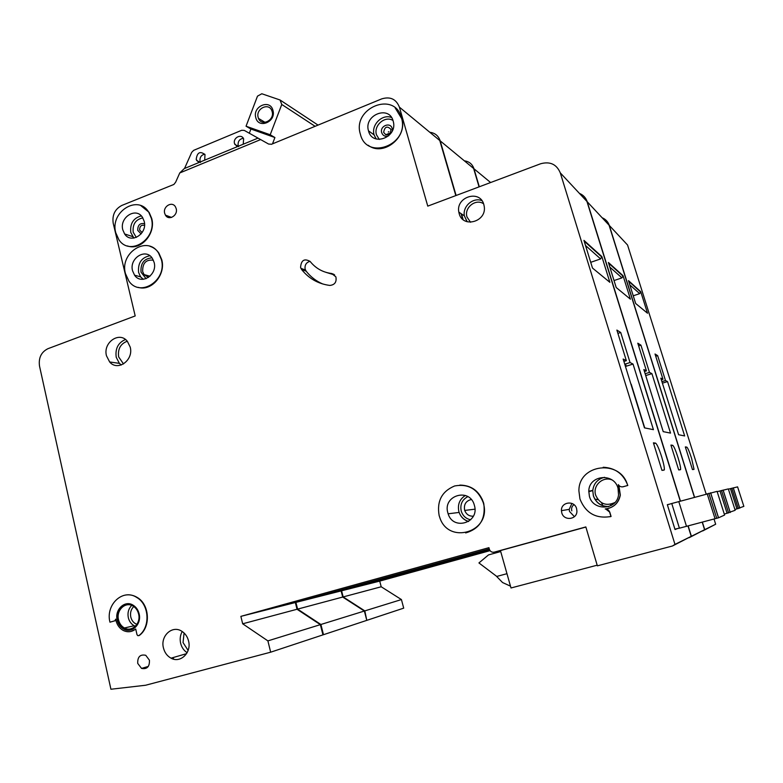 <?xml version="1.0" encoding="UTF-8"?>
<svg xmlns="http://www.w3.org/2000/svg" width="783" height="783" viewBox="0 0 783 783"><rect width="100%" height="100%" fill="white"/><g stroke="black" fill="none" stroke-linecap="round" stroke-linejoin="round"><path stroke-width="1.17" d="M272.944 110.413C276.438 121.845 258.38 129.332 255.787 117.616C252.322 106.282 270.252 98.678 272.944 110.413M258.175 117.43L258.498 118.399C261.561 126.826 274.833 120.239 272.141 111.578L271.867 110.755C268.872 102.152 255.464 108.739 258.175 117.43M272.582 143.632L274.911 137.534L270.204 134.764L281.772 104.472L280.03 99.979L261.806 93.754L257.49 96.152L246.048 126.21L250.912 129.029L249.317 133.227M281.772 104.472L315.001 126.239M280.03 99.979L317.937 125.035M250.912 129.029L274.911 137.534M270.204 134.764L246.048 126.21M671.765 503.508L717.081 491.362L724.598 515.057L718.491 517.808L679.419 528.192L671.765 503.508L667.37 504.79M674.917 529.181L679.39 528.114M142.144 232.522L139.638 230.075C139.638 226.258 141.273 224.701 144.522 225.396M383.631 132.366C384.727 126.582 387.184 125.603 391.001 129.41L390.384 132.983L385.735 134.696L383.631 132.366M576.601 508.637L576.924 511.162C577.071 519.795 563.789 521.184 561.763 512.806L561.431 510.653C560.892 501.874 574.458 500.034 576.601 508.637M149.436 660.216C149.68 666.715 147.047 669.445 141.547 668.408L137.72 663.397C137.505 656.82 140.186 654.118 145.765 655.302L149.436 660.216M661.655 456.783C659.012 448.639 656.986 444.088 655.577 443.119L653.413 442.845L661.948 470.358L664.327 469.937C664.581 467.901 663.69 463.516 661.655 456.783M153.39 260.21C146.029 259.33 142.457 263.108 142.663 271.544L144.052 274.598L148.496 277.427M471.278 499.525C465.954 500.866 463.722 504.389 464.603 510.066L464.711 510.418C466.316 514.431 469.183 516.359 473.324 516.183M310.048 261.346C306.231 262.422 304.597 265.016 305.125 269.127L306.124 271.143C310.645 276.888 316.215 281.185 322.831 284.014M300.574 267.434C301.152 260.162 304.342 258.175 310.146 261.463C315.715 268.383 322.87 272.386 331.61 273.492L335.887 276.859C336.807 282.037 334.781 284.895 329.829 285.433C318.289 283.916 308.874 278.601 301.572 269.469L300.574 267.434M388.29 131.975L388.897 131.73L388.29 131.975M483.297 502.725C477.865 489.072 468.312 483.493 454.629 485.969C441.837 491.342 436.679 501.189 439.136 515.508L439.782 517.514C448.444 545.017 491.254 532.176 483.6 503.9L483.297 502.725M459.827 485.098C471.493 485.245 479.392 491.107 483.512 502.696L483.816 503.87C485.705 519.109 479.656 528.799 465.679 532.939M447.886 512.973L448.14 513.805C453.142 530.913 479.587 522.858 474.469 505.612L474.381 505.299C469.917 487.163 442.278 495.345 447.886 512.973M610.946 516.506L609.605 512.053C608.831 510.007 607.373 508.979 605.22 508.97C613.441 507.873 618.433 503.244 620.195 495.081L618.335 484.618C619.5 486.468 621.134 487.173 623.248 486.732L627.672 485.48C620.723 458.73 578.422 463.898 578.911 490.931L579.949 498.996C585.664 513.178 596 519.021 610.946 516.506L609.928 516.76M589.403 496.314C593.074 511.387 617.082 510.232 618.541 494.739L618.032 488.21C613.999 472.403 588.943 475.007 588.787 491.058L589.403 496.314M161.386 259.584L158.538 253.026C147.576 234.939 119.437 252.684 125.437 273.57L128.911 281.097C140.167 297.912 167.356 280.167 161.386 259.584M149.896 246.283C153.585 247.457 156.59 249.738 158.91 253.144L161.758 259.692C165.996 274.657 151.452 291.638 138.239 287.361M132.562 270.801L134.568 275.195C141.292 285.433 157.716 274.794 154.134 262.403L152.352 258.351C145.736 247.653 128.97 258.302 132.562 270.801M122.804 229.859L124.624 233.96C131.123 244.345 147.752 233.637 144.17 221.256L142.555 217.478C136.154 206.663 119.212 217.38 122.804 229.859M151.354 218.359L148.77 212.252C138.16 193.988 109.747 211.86 115.737 232.698L118.889 239.725C129.782 256.795 157.324 238.942 151.354 218.359M140.881 205.665L149.142 212.389L151.726 218.496C156.071 233.716 140.666 251.01 127.463 245.94M368.519 130.947C372.258 146.891 397.666 137.495 393.32 121.629L393.164 121.022C389.141 104.765 363.527 115.101 368.49 130.83L368.519 130.947M401.464 117.685C394.593 90.456 351.87 108.093 360.386 134.226L360.405 134.294C366.542 160.613 408.667 145.432 401.787 118.957L401.464 117.685M395.18 107.907L402.031 119.163C407.17 138.121 382.711 156.737 368.176 145.246M118.507 619.764C119.427 623.532 121.404 626.263 124.428 627.976C131.926 632.419 141.106 623.415 138.601 614.019C137.72 610.456 135.88 607.814 133.081 606.071C125.544 601.148 115.972 610.182 118.507 619.764M130.81 629.972L124.086 628.994C120.768 627.134 118.605 624.139 117.597 620.028C116.52 611.67 119.407 606.277 126.269 603.859M117.196 620.107C118.204 624.227 120.367 627.222 123.685 629.082C131.857 633.917 141.86 624.09 139.129 613.833C138.17 609.967 136.173 607.079 133.13 605.181C124.898 599.778 114.426 609.644 117.196 620.107M115.228 620.704L109.953 622.182C105.313 604.623 123.039 588.15 136.78 597.488C149.299 604.496 150.639 627.193 138.943 635.532L137.72 635.639L136.996 634.631L135.723 629.013C131.818 632.077 127.649 632.556 123.234 630.452C119.525 628.377 117.117 625.049 115.992 620.459L115.747 619.147L114.837 620.792L115.923 620.165M131.113 631.421L135.762 629.199M163.432 647.884C164.626 652.611 167.151 656.037 171.027 658.17C180.403 663.592 191.727 652.582 188.566 641.003C187.46 636.638 185.17 633.359 181.705 631.186C172.24 624.912 160.212 635.982 163.432 647.884M106.478 355.785L109.649 361.961C117.695 371.788 133.893 360.17 130.203 347.084L127.365 341.329C119.407 330.925 102.769 342.543 106.478 355.785M459.171 213.612C462.743 228.499 486.811 221.834 484.246 206.536L483.816 204.49C479.969 189.251 455.589 196.846 458.828 212.124L459.171 213.612M164.675 213.289L165.438 215.139C168.746 221.119 178.201 215.442 176.195 208.65L175.48 206.898C172.211 200.791 162.668 206.467 164.675 213.289M179.757 172.955L184.269 168.59L258.008 138.111L260.641 139.58L179.757 172.955L175.646 182.194L173.875 184.455L121.845 205.43C114.915 209.13 112.038 215.071 113.212 223.263L135.195 315.94L47.92 348.699C41.225 352.066 38.426 357.86 39.512 366.082L110.922 689.246L145.589 685.242L270.664 652.19L267.894 640.885L242.671 623.797L240.87 616.368L488.925 547.669L489.365 549.245C490.266 551.575 491.881 552.544 494.23 552.162L500.435 550.576L511.005 587.974L597.175 565.189M243.21 144.229L243.64 138.865C241.418 133.306 232.747 137.788 234.518 143.563L237.22 146.705M238.59 146.646L238.159 145.521C237.758 141.4 239.481 138.982 243.317 138.278M204.686 160.153L204.999 154.584C200.037 150.835 197.11 152.46 196.2 159.448L198.833 162.57M200.487 162.453L200.027 161.288C199.626 157.412 201.192 155.034 204.745 154.153M597.899 499.505L594.835 499.172L598.055 499.711M601.53 502.715L602.254 504.369M138.708 635.679L139.335 635.434C151.021 627.095 149.68 604.417 137.172 597.419C133.335 595.109 129.332 594.346 125.143 595.119M609.605 512.053L605.67 508.94M609.742 512.023L611.083 516.477M603.204 467.255C615.291 467.872 623.493 473.95 627.809 485.47L622.593 486.869M607.236 508.715C614.489 506.973 618.854 502.432 620.332 495.062L618.873 485.401M494.23 552.162L585.841 526.93L597.37 565.845L672.45 545.996L674.966 544.4L560.295 172.877C556.596 164.254 550.048 161.21 540.642 163.755L427.763 206.125L399.408 107.154C396.149 99.069 390.247 96.309 381.712 98.883L271.329 144.336M260.641 139.58L268.598 144.052L271.124 144.219M672.45 545.996L691.223 536.345L688.012 526.019M680.261 501.13L586.937 201.446L560.295 172.877M270.664 652.19L322.948 634.876L320.355 624.648L297.031 609.262L295.348 602.538L489.267 548.903M462.724 219.289L461.079 213.651M455.823 195.593L439.772 140.509L399.408 107.154M677.501 528.535L675.024 529.533L667.331 504.673L669.915 504.076M633.046 364.066L630.051 362.549L620.723 332.491L616.877 330.074L626.351 360.66L623.16 359.045L644.458 427.861L653.423 429.661L633.046 364.066L625.451 366.444M674.966 544.4L691.223 536.345M601.853 256.57L583.942 240.381L592.486 268.05L609.859 282.311L601.853 256.57L600.62 258.919L585.518 245.49M258.008 138.111L244.276 130.399L241.683 130.291L193.695 150.326L191.718 152.323L184.534 168.472M267.894 640.885L320.355 624.648M242.671 623.797L297.031 609.262M240.87 616.368L295.348 602.538M496.187 575.994L502.559 582.542L510.487 586.154M500.709 551.555L488.504 554.912L478.932 562.938L496.774 576.435L506.963 573.694M109.953 622.182L114.837 620.792M326.08 272.376L334.684 274.99M623.904 361.433L626.351 360.66M617.904 333.401L620.723 332.491M624.765 364.212L630.051 362.549M630.697 383.376L630.912 384.081M644.732 427.919L631.206 384.199M590.725 262.325L600.62 258.919M608.362 281.077L609.859 282.311M500.435 550.576L585.88 527.057M717.169 491.665L728.327 488.905L735.159 510.291L724.304 514.137M728.405 489.15L737.596 486.869L743.85 506.366L734.914 509.537M678.049 457.654C675.66 450.284 673.869 446.163 672.695 445.312L670.923 445.077L678.695 469.927L680.603 469.594C680.799 467.843 679.947 463.859 678.049 457.654M610.397 504.33L611.386 505.378M689.069 537.715L691.389 536.267L688.188 525.97M680.437 501.081L587.211 201.74C585.88 197.766 583.276 194.977 579.41 193.381M463.154 219.651L461.481 213.916M456.107 195.486L440.193 140.862C438.48 135.802 435.015 132.944 429.808 132.278M173.572 659.139L173.2 657.534M322.939 634.847L323.487 634.7L320.903 624.482L297.599 609.115L295.905 602.391L489.267 548.912M601.951 502.96L602.519 504.321M689.128 537.706L704.592 529.719L702.234 522.202M694.404 497.234L609.066 225.181L587.211 201.74M323.487 634.7L366.796 620.361L364.369 611.034L342.7 597.057L341.114 590.911L489.6 549.881M479.059 186.873L473.627 168.482L440.193 140.862M651.916 373.648L649.469 372.405L640.944 345.166L637.793 343.189L646.445 370.868L643.841 369.547L663.221 431.639L670.532 433.107L651.916 373.648L645.721 375.566M691.389 536.267L704.592 529.719M623.072 275.743L608.401 262.481L616.201 287.518L630.423 299.184L623.072 275.743L621.956 277.877L609.84 267.111M320.903 624.482L364.369 611.034M297.599 609.115L342.7 597.057M295.905 602.391L341.114 590.911M644.448 371.485L646.445 370.868M638.634 345.9L640.944 345.166M645.153 373.745L649.469 372.405M614.029 280.549L621.956 277.877M629.052 298.059L630.423 299.184M691.595 458.368C689.402 451.644 687.807 447.886 686.799 447.113L685.331 446.927L692.456 469.565L694.032 469.311L691.595 458.368M702.625 530.972L704.729 529.651L702.38 522.163M694.55 497.195L609.291 225.426C608.068 221.795 605.68 219.23 602.137 217.752M479.294 186.785L473.969 168.776C472.374 164.127 469.174 161.484 464.368 160.838M366.787 620.332L364.819 610.887L343.169 596.93L341.594 590.793L489.61 549.891M702.674 530.962L715.662 524.238L714.027 519.041M706.129 494.004L627.555 245.01L609.291 225.426M367.247 620.214L403.705 608.146L401.425 599.563L381.204 586.77L379.716 581.103L490.05 550.645M667.537 381.585L665.491 380.548L657.651 355.639L655.028 353.994L662.976 379.266L660.823 378.169L678.597 434.722L684.665 435.945L667.537 381.585L662.389 383.161M704.729 529.651L715.662 524.238M640.739 291.707L628.485 280.637L635.669 303.491L647.521 313.229L640.739 291.707L639.701 293.645L629.816 284.865M364.819 610.887L401.425 599.563M343.169 596.93L381.204 586.77M341.594 590.793L379.716 581.103M661.322 379.775L662.976 379.266M655.733 356.236L657.651 355.639M661.909 381.644L665.491 380.548M633.251 295.788L639.701 293.645M646.259 312.192L647.521 313.229M710.641 492.771L718.549 517.788M716.729 518.317L708.811 493.27M715.065 518.757L707.166 493.721M686.525 526.421L678.773 501.531M141.136 233.882L137.739 230.417C137.7 225.113 139.961 222.861 144.532 223.693M388.701 135.811C385.334 136.937 382.995 135.899 381.703 132.699C379.51 125.985 390.472 121.571 392.175 128.5L392.342 130.781M133.893 238.081L130.8 232.512C129.861 223.595 133.355 218.056 141.283 215.893M142.819 217.899C135.655 219.436 132.444 224.212 133.198 232.238L136.311 237.425M376.065 138.934L374.098 134.872C370.936 124.957 382.29 113.604 391.549 117.528M393.017 120.523C385.119 115.267 373.354 125.476 376.476 134.793L379.295 139.472M467.03 221.716L464.378 215.873C462.391 206.36 473.177 196.944 481.917 200.654M483.591 203.805C475.8 198.168 463.83 207.798 467.03 217.057L470.554 222.264M608.538 506.64C601.05 506.493 596 502.892 593.367 495.825L592.77 490.647C593.651 483.483 597.576 479.03 604.554 477.307M611.866 479.862C602.597 476.093 592.437 485.793 595.687 495.228C599.827 504.017 606.248 506.444 614.958 502.48M135.361 626.273L134.187 625.744C131.192 624.061 129.234 621.369 128.314 617.65C127.404 612.746 128.539 608.665 131.72 605.406M133.785 606.531C130.996 609.291 129.998 612.786 130.781 617.014C131.73 620.704 133.766 623.151 136.898 624.364M187.127 652.699C183.829 650.536 181.656 647.384 180.619 643.215C179.708 638.997 180.247 635.101 182.224 631.509M184.083 632.997L183.036 642.559L188.116 650.419M143.162 279.306L140.617 276.849L138.62 272.484C137.73 263.078 141.469 257.509 149.847 255.757M151.98 257.852C144.062 258.517 140.411 263.294 141.038 272.171L146.069 278.679M468.557 521.507C463.996 520.088 460.854 517.064 459.132 512.434L458.887 511.632C457.409 504.604 459.572 499.211 465.356 495.463M467.843 496.637C462.127 499.632 459.924 504.438 461.216 511.045C462.773 515.85 465.924 518.767 470.691 519.795M121.238 365.015L119.368 363.361L116.227 357.263C115.072 348.611 118.145 342.69 125.466 339.509M127.267 341.212C120.523 343.766 117.656 348.993 118.644 356.872L123.508 363.958M574.419 516.663L569.515 511.465L569.192 509.371L571.923 503.43M653.668 443.677L655.577 443.119M481.78 498.693L482.308 499.348M301.572 269.469L306.124 271.143M331.61 273.492L334.008 274.412M624.854 364.496L625.999 365.054L625.177 365.563M625.216 365.671L625.999 365.054M588.767 491.704L592.77 490.569M573.978 504.663C571.923 506.219 571.199 508.294 571.805 510.859M723.101 490.05L730.255 512.503M728.621 512.973L721.476 490.481M727.133 513.374L719.988 490.892M733.27 487.819L739.788 508.196M738.32 508.617L731.802 488.22M736.969 508.979L730.451 488.582M671.139 445.762L672.695 445.312M685.507 447.484L686.799 447.113M473.969 168.776L490.618 182.537M258.498 118.399L265.055 122.363M718.491 517.808L710.582 492.791M133.962 238.071L132.611 236.574L124.624 233.96M376.192 138.973L374.098 134.872L368.49 130.83M467.197 221.765L464.378 215.873L458.828 212.124M608.802 506.552C601.246 506.484 596.117 502.901 593.416 495.815L592.77 490.647L588.787 491.058M135.39 626.253L134.187 625.744L124.428 627.976M143.289 279.296L140.617 276.849L134.568 275.195M468.655 521.449C464.065 520.039 460.893 517.034 459.132 512.434L448.14 513.805M121.306 364.995L119.368 363.361L109.649 361.961M148.32 666.421L141.547 668.408M144.052 274.598L149.984 276.242M464.711 510.418L474.948 509.185M171.027 658.17L186.569 653.658M165.438 215.139L171.555 217.429M234.822 144.434L238.463 146.382M196.631 160.564L200.458 162.404M300.887 268.324L305.448 270.018M588.777 491.421L592.8 490.275M662.907 470.338L664.327 469.937M569.544 511.456L569.192 509.371L561.431 510.653M584.167 241.125L601.931 257.137M390.384 132.983C390.022 134.314 388.466 134.882 385.735 134.696M730.206 512.522L723.061 490.06M739.759 508.206L733.24 487.829M679.536 469.898L680.603 469.594M608.606 263.147L623.151 276.262M693.209 469.546L694.032 469.311M628.68 281.244L640.807 292.176"/></g></svg>
